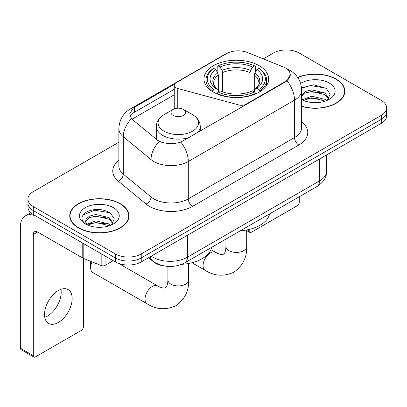 <?xml version="1.0" encoding="UTF-8"?>
<svg xmlns="http://www.w3.org/2000/svg" width="407" height="407" viewBox="0 0 407 407"><rect width="100%" height="100%" fill="white"/><g stroke="black" fill="none" stroke-linecap="round" stroke-linejoin="round"><path stroke-width="0.61" d="M245.909 104.772L245.909 104.284A6.105 3.526 180 0 1 239.011 104.986L177.767 88.497A6.105 3.526 180 0 1 176.028 87.795A6.105 3.526 180 0 1 174.242 85.302A6.105 3.526 180 0 1 176.028 82.809L226.572 53.627A16.483 9.519 0 0 1 247.685 52.564L283.236 66.936A16.483 9.519 0 0 1 285.439 68A16.483 9.519 0 0 1 290.267 74.73L287.037 80.795L285.439 81.949L180.83 142.109C174.293 144.083 167.76 144.083 161.228 142.109L157.524 140.237L132.631 119.714L131.522 118.59L129.65 113.833L133.415 107.931L174.588 84.132M259.188 65.71A32.362 18.681 0 0 0 223.921 61.655A32.362 18.681 0 0 0 203.948 78.917A32.362 18.681 0 0 0 213.426 92.13A32.362 18.681 0 0 0 248.692 96.179A32.362 18.681 0 0 0 268.666 78.917A32.362 18.681 0 0 0 259.188 65.71M245.909 104.284L285.439 81.461A16.483 9.519 0 0 0 290.267 74.73M165.028 266.081A18.315 10.577 180 0 1 153.439 261.762L148.535 257.717M301.658 106.38A29.614 17.099 0 0 0 344.841 91.183A29.614 17.099 0 0 0 336.167 79.095A29.614 17.099 0 0 0 297.675 77.416M120.299 203.724A29.614 17.099 0 0 0 88.024 200.02A29.614 17.099 0 0 0 69.745 215.817A29.614 17.099 0 0 0 78.419 227.905A29.614 17.099 0 0 0 110.689 231.608A29.614 17.099 0 0 0 128.973 215.817A29.614 17.099 0 0 0 120.299 203.724M70.05 217.353A29.614 17.099 0 0 0 69.948 217.811M118.864 142.236L33.303 191.636A18.315 10.577 0 0 0 27.935 199.115L27.935 207.092A18.315 10.577 0 0 0 33.303 214.57L115.334 261.93L115.334 257.941A18.315 10.577 0 0 0 141.239 257.941L381.283 119.353A18.315 10.577 0 0 0 386.65 111.874A18.315 10.577 0 0 1 381.283 119.353L141.239 257.941A18.315 10.577 0 0 1 115.334 257.941L33.303 210.582L115.334 257.941L115.334 253.953A18.315 10.577 0 0 0 141.239 253.953L381.283 115.364A18.315 10.577 0 0 0 386.65 107.886A18.315 10.577 0 0 0 381.283 100.407L299.252 53.047A18.315 10.577 0 0 0 273.351 53.047L263.273 58.862M27.935 203.103A18.315 10.577 0 0 0 33.303 210.582A18.315 10.577 0 0 1 27.935 203.103M130.154 116.29L133.415 112.846L174.242 89.265M27.935 199.115A18.315 10.577 0 0 0 33.303 206.593L115.334 253.953M128.77 217.811A29.614 17.099 0 0 0 128.668 217.353M344.637 93.178A29.614 17.099 0 0 0 344.536 92.725M115.334 261.93A18.315 10.577 0 0 0 141.239 261.93L381.283 123.336A18.315 10.577 0 0 0 386.65 115.863L386.65 107.886M301.658 106.181A29.309 16.921 0 0 0 344.536 91.183A29.309 16.921 0 0 0 335.953 79.217A29.309 16.921 0 0 0 297.792 77.584M311.92 102.513L316.524 102.65M302.772 99.593L311.655 96.205L324.984 99.323L326.597 100.615M303.591 100.448L311.655 97.787L325.274 101.104M301.658 97.614A13.797 7.967 0 0 0 303.708 100.554M301.658 94.994L305.474 91.407L311.655 89.876L324.984 92.989L328.948 98.469M301.658 96.576L305.474 92.989L311.655 91.458L324.984 94.572L328.637 98.876M301.658 99.593A19.902 11.493 0 0 0 329.304 99.308A19.902 11.493 0 0 0 329.304 83.059A19.902 11.493 0 0 0 300.605 83.389M327.07 100.422L330.189 94.297L326.246 88.355L313.67 84.793L301.536 87.851M302.91 100.208L301.658 98.738M301.572 88.217L310.572 85.556L325.976 88.171M306.186 92.684L310.572 91.885L321.571 92.827M306.186 99.013L310.572 98.219L321.571 99.16M247.181 229.874L249.17 231.023A3.053 1.76 120 0 0 249.806 232.417A3.053 1.76 120 0 0 251.333 232.27L297.095 205.845A3.053 1.76 120 0 0 299.252 202.106L299.252 196.764M249.17 231.023L249.17 229.436M78.637 227.778A29.309 16.921 0 0 0 110.572 231.446A29.309 16.921 0 0 0 128.668 215.817A29.309 16.921 0 0 0 120.08 203.851A29.309 16.921 0 0 0 88.141 200.183A29.309 16.921 0 0 0 70.05 215.817A29.309 16.921 0 0 0 78.637 227.778M96.047 227.147L100.651 227.284M86.9 224.226L95.787 220.838L109.117 223.952L110.729 225.249M87.719 225.081L95.787 222.42L109.407 225.737M87.037 224.842L85.612 221.5A13.797 7.967 0 0 0 87.841 225.188M85.612 221.5L86.03 219.083L89.601 216.041L95.787 214.504L109.117 217.623L113.08 223.097M85.648 221.693L86.03 220.665L89.601 217.623L95.787 216.086L109.117 219.205L112.77 223.509M111.203 225.051L114.321 218.93L110.373 212.988C102.808 208.776 95.07 208.323 87.149 211.64C80.652 215.649 80.245 219.866 85.923 224.288L85.994 224.328M113.431 207.687A19.902 11.493 0 0 0 85.282 207.687A19.902 11.493 0 0 0 85.282 223.942A19.902 11.493 0 0 0 113.436 223.942A19.902 11.493 0 0 0 113.431 207.687M83.013 214.982L94.699 210.185L110.104 212.805M90.313 217.313L94.699 216.519L105.698 217.46M90.313 223.647L94.699 222.848L105.698 223.794M212.841 91.784L212.841 90.97L213.711 89.474A29.065 16.779 0 0 1 213.711 68.366L215.71 69.521A26.257 15.156 0 0 0 215.71 88.319L217.684 89.438L218.32 91.794M218.32 90.832L218.32 75.051L217.684 72.919L215.71 69.521M217.16 72.019L217.16 66.372L218.03 65.873A29.065 16.779 0 0 1 254.584 65.873L252.589 67.028A26.257 15.156 0 0 0 220.024 67.028L221.998 70.426L222.639 72.558L222.639 91.86M249.974 91.86L249.974 72.558L250.615 70.426L252.589 67.028M240.344 230.774A33.583 19.388 0 0 0 269.643 213.858M217.16 93.462A30.286 17.486 0 0 0 255.454 93.462L254.584 91.967A29.065 16.779 0 0 1 218.03 91.967L217.16 93.981M255.454 93.981L255.454 93.462M213.711 68.366L212.841 68.859A30.286 17.486 0 0 0 206.023 79.914A30.286 17.486 0 0 0 212.841 90.97M254.584 65.873L255.454 66.372L255.454 72.019M218.03 91.967L220.024 90.812A26.257 15.156 0 0 0 252.589 90.812L254.584 91.967M215.71 88.319L213.711 89.474M220.024 67.028L218.03 65.873M217.684 72.919A23.484 13.558 0 0 0 217.684 89.438L217.791 89.515C214.458 86.284 213.095 84.096 213.716 82.942A22.594 13.044 0 0 1 218.32 75.051M259.773 90.97A30.286 17.486 0 0 0 266.59 79.914A30.286 17.486 0 0 0 259.773 68.859L258.903 68.366A29.065 16.779 0 0 1 258.903 89.474L259.773 90.97L259.773 91.784M258.903 89.474L256.903 88.319A26.257 15.156 0 0 0 256.903 69.521L258.903 68.366M256.903 69.521L254.93 72.919L254.294 75.051L254.294 90.832L254.93 89.438L256.903 88.319M254.294 75.051A22.594 13.044 0 0 1 258.898 82.942C259.513 84.101 258.155 86.294 254.823 89.515L254.93 89.438A23.484 13.558 0 0 0 254.93 72.919M254.294 91.794L254.294 90.832M92.063 261.874A10.379 5.993 120 0 0 90.639 267.714L90.639 262.729A4.274 2.467 -60 0 1 90.832 261.375M90.639 267.714A10.379 5.993 120 0 0 92.786 272.466L147.186 303.871A10.379 5.993 -60 0 1 145.594 295.553A10.379 5.993 -60 0 1 152.376 286.406A10.379 5.993 -60 0 1 157.565 285.892L159.859 287.042C162.067 287.871 163.589 288.197 164.413 288.014L165.501 287.708L166.315 286.92C166.885 286.294 167.363 284.814 167.75 282.489L167.903 279.93A10.379 5.993 180 0 0 170.94 284.162A10.379 5.993 180 0 0 185.623 284.162A10.379 5.993 180 0 0 188.66 279.93C189.102 290.669 184.844 299.257 175.885 305.688C165.837 310.231 156.273 309.625 147.186 303.871M197.237 132.875A21.983 12.688 0 0 0 200.259 126.45C200.096 121.556 197.532 117.633 192.557 114.682L183.46 109.427A7.326 4.228 0 0 0 173.102 109.427A7.326 4.228 0 0 0 173.102 115.41A7.326 4.228 0 0 0 183.46 115.41A7.326 4.228 0 0 0 183.46 109.427L192.557 114.682A20.192 11.655 0 0 1 192.557 131.166A20.192 11.655 0 0 1 164.001 131.166A20.192 11.655 0 0 1 164.001 114.682C159.03 117.633 156.461 121.556 156.298 126.45A21.983 12.688 0 0 0 162.739 135.424A21.983 12.688 0 0 0 189.413 137.393M181.761 264.316A33.583 19.388 0 0 0 211.62 247.359M60.953 289.326A19.536 11.279 -60 0 1 47.385 316.127A19.536 11.279 -60 0 1 44.775 317.343M58.343 322.451A19.536 11.279 120 0 0 71.108 305.235A19.536 11.279 120 0 0 68.111 289.575A19.536 11.279 120 0 0 58.343 290.547A19.536 11.279 120 0 0 45.579 307.763A19.536 11.279 120 0 0 48.575 323.417A19.536 11.279 120 0 0 58.343 322.451M105.077 256.008L105.077 265.359L113.177 260.683M82.763 243.127L37.622 217.063A24.425 14.103 -120 0 0 25.407 215.852A24.425 14.103 -120 0 0 20.35 227.03L20.35 348.178L33.303 355.652L33.303 234.508A6.105 3.526 60 0 1 34.564 231.715A6.105 3.526 60 0 1 37.622 232.015L82.763 258.079L82.763 243.127A3.053 1.76 0 0 0 83.17 243.325M33.303 355.652A3.053 1.76 120 0 0 33.934 357.051L20.981 349.572A3.053 1.76 -60 0 1 20.35 348.178M33.934 357.051A3.053 1.76 120 0 0 35.46 356.898L81.227 330.479A3.053 1.76 120 0 0 83.384 326.74L83.384 258.364M105.077 265.359A3.053 1.76 180 0 1 101.17 265.552L83.17 258.277A3.053 1.76 180 0 1 82.763 258.079M285.439 81.461L285.439 81.949M153.439 261.498L153.439 261.762M239.011 108.755L239.011 104.986M177.767 108.201L177.767 88.497M301.658 121.988A30.53 17.623 180 0 1 298.824 145.024L192.613 206.344A6.105 3.526 60 0 1 188.299 198.865L294.505 137.546A24.425 14.103 0 0 0 301.658 127.574L301.658 90.186A24.425 14.103 180 0 1 294.505 100.158A21.373 12.337 -120 0 0 287.037 80.795M192.613 206.344A30.53 17.623 180 0 1 149.44 206.344A30.53 17.623 180 0 1 146.021 203.988L118.284 181.12A30.53 17.623 180 0 1 118.864 160.434M153.76 198.865A24.425 14.103 0 0 0 188.299 198.865L188.299 161.477A24.425 14.103 180 0 1 153.76 161.477A24.425 14.103 180 0 1 151.022 159.59L123.285 136.721A24.425 14.103 180 0 1 118.864 128.632L118.864 166.025A24.425 14.103 0 0 0 123.285 174.11L151.022 196.983A24.425 14.103 0 0 0 153.76 198.865M301.658 90.186C301.246 81.405 297.385 74.817 290.079 70.431L286.996 68.931A21.373 10.007 112 0 0 286.706 68.824M180.83 142.109A21.373 12.337 60 0 1 188.299 161.477L294.505 100.158L294.505 137.546A6.105 3.526 60 0 0 298.824 145.024M133.415 107.931A21.373 12.337 -120 0 0 130.444 108.883C123.138 113.268 119.282 119.851 118.864 128.632M130.444 108.883L224.776 54.416A21.373 12.337 60 0 1 226.399 53.734M131.522 118.59A21.373 14.291 129.5 0 0 123.285 136.721L123.285 174.11A6.105 4.085 -50.5 0 1 118.284 181.12M159.346 141.371A21.373 14.291 129.5 0 0 151.022 159.59L151.022 196.983A6.105 4.085 -50.5 0 1 146.021 203.988M132.041 119.175L174.242 94.811M130.906 115.018A16.483 9.519 -120 0 0 130.199 116.402M141.239 253.953L141.239 261.93M381.283 115.364L381.283 123.336M33.303 206.593L33.303 214.57M134.478 107.29L134.478 112.22M151.251 256.145A24.425 14.103 0 0 0 152.895 257.193A24.425 14.103 0 0 0 187.434 257.193L319.546 180.917A24.425 14.103 0 0 0 326.699 170.95C326.877 177.009 323.651 182.194 317.017 186.508L184.905 262.785A12.21 7.051 60 0 0 187.434 257.193L187.434 235.256M319.546 158.984L319.546 180.917A12.21 7.051 60 0 1 317.017 186.508M150.264 256.715A12.21 8.165 129.5 0 0 152.391 260.689L148.682 257.631M246.688 229.965L246.688 246.428A10.379 5.993 180 0 1 243.645 250.661A10.379 5.993 180 0 1 228.968 250.661A10.379 5.993 180 0 1 225.926 246.428L225.778 248.987C225.386 251.312 224.908 252.793 224.338 253.419L223.529 254.207L222.441 254.512C221.612 254.696 220.095 254.37 217.882 253.541L210.882 249.674M246.688 246.428C247.13 257.168 242.872 265.756 233.908 272.186C223.865 276.729 214.301 276.129 205.214 270.37A10.379 5.993 -60 0 1 203.622 262.052A10.379 5.993 -60 0 1 210.404 252.905A10.379 5.993 -60 0 1 215.593 252.391M249.974 72.558A22.594 13.044 0 0 0 222.639 72.558M250.615 70.426A23.484 13.558 0 0 0 221.998 70.426M33.303 234.508L37.622 232.015M83.17 243.361L83.17 258.277M101.17 265.552L101.17 253.749M174.242 108.893L174.242 85.302M224.776 54.416L228.698 52.595M286.996 68.931L286.676 68.798M184.905 262.785C175.076 267.72 165.252 267.72 155.423 262.785L152.391 260.689M326.699 170.95L326.699 154.853M344.536 93.63L344.536 91.183M249.806 232.417L246.688 230.621M128.668 218.264L128.668 215.817M70.05 218.264L70.05 215.817M205.214 270.37L191.977 262.734M206.023 85.501L206.023 79.914M266.59 85.501L266.59 79.914M225.926 239.097L225.926 246.428M188.66 263.466L188.66 279.93M200.259 131.13L200.259 126.45M156.298 139.23L156.298 126.45M173.102 109.427L164.001 114.682M157.565 285.892L118.737 263.477M167.903 266.407L167.903 279.93M25.407 215.852L30.779 212.749"/></g></svg>
